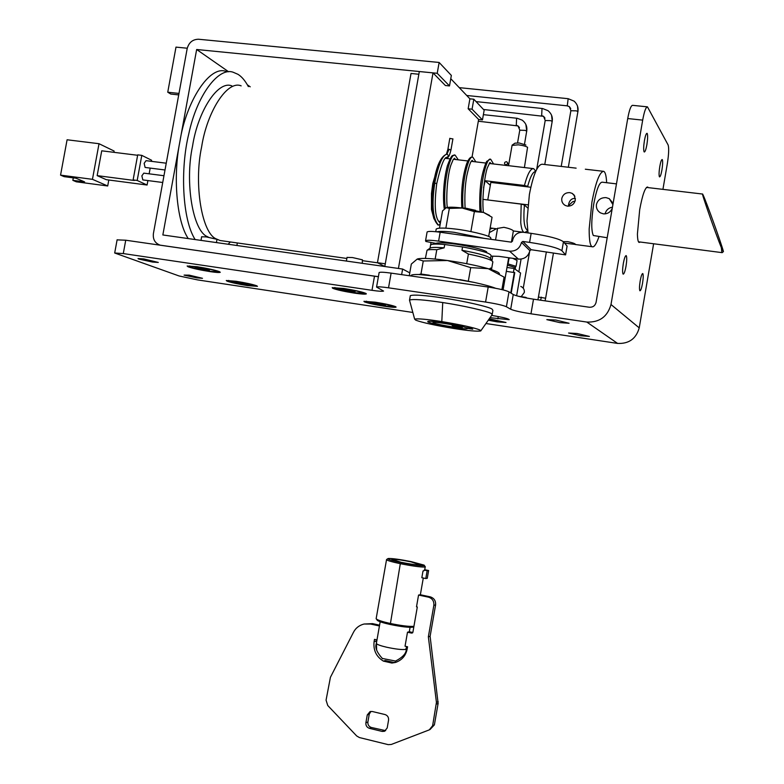 <?xml version="1.0" encoding="UTF-8"?>
<svg xmlns="http://www.w3.org/2000/svg" width="784" height="784" viewBox="0 0 784 784"><rect width="100%" height="100%" fill="white"/><g stroke="black" fill="none" stroke-linecap="round" stroke-linejoin="round"><path stroke-width="1.18" d="M449.908 138.435L452.809 138.915M505.611 164.787L505.17 164.62C504.014 163.023 504.435 162.063 506.444 161.72L506.885 161.886C508.042 163.484 507.62 164.444 505.611 164.787L506.043 165.424M522.81 241.452L531.17 249.714L565.578 254.888L561.912 250.713C557.855 247.842 547.075 245.069 529.592 242.393L522.81 241.452L521.487 242.423C519.792 248.499 515.833 251.409 509.58 251.154L438.599 241.129L440.167 232.231L511.158 242.138L512.481 241.168L512.677 240.041C514.196 234.69 517.724 232.103 523.251 232.26L531.16 233.348C548.653 236.013 559.423 238.816 563.461 241.776L567.067 246.117M440.167 232.231C432.601 231.241 428.24 231.153 427.104 231.966L427.055 232.25M491 256.123L499.036 256.358L518.351 259.102C524.398 259.357 528.249 256.544 529.886 250.655L531.17 249.714M438.599 241.129C431.033 240.12 426.682 240.002 425.555 240.776L425.888 241.472L435.639 243.363M703.052 194.853C706.678 202.644 721.26 243.285 723.446 251.537L721.358 247.715C715.253 232.583 700.749 191.08 702.621 194.05L703.052 194.853M721.358 247.715L721.809 252.056L722.191 252.654L723.446 251.537M514.97 143.168L519.233 142.992L525.907 145.03M512.07 145.403L518.322 144.815C522.771 145.393 525.858 146.226 527.573 147.294L524.408 167.58M568.351 206.192L568.831 203.379C570.007 199.851 572.144 198.215 575.24 198.47L575.407 198.489M561.795 198.44C561.442 201.508 562.589 203.84 565.225 205.428L567.43 206.133C571.585 206.231 574.221 204.222 575.319 200.096L574.28 195.226L572.222 193.393L569.89 192.639C565.656 192.482 562.961 194.412 561.795 198.44M487.952 199.979L527.906 204.84M487.785 199.832L490.833 182.407L530.817 187.249M576.122 168.148L542.244 164.219C537.501 164.571 533.218 174.656 529.386 194.471L526.985 221.01L528.034 232.917M575.093 201.027L572.663 201.733L568.586 205.506M564.647 243.158L575.495 244.441C575.27 243.667 572.673 242.746 567.704 241.658L563.353 241.658M612.902 204.604L609.276 198.656L606.12 197.637C601.044 197.48 597.81 199.763 596.428 204.506C596.026 208.142 597.379 210.935 600.495 212.895L603.464 213.865C607.531 214.022 610.462 212.209 612.245 208.407M605.052 213.885C606.13 210.063 608.6 207.829 612.451 207.201M606.669 182.711C606.267 175.694 605.268 171.912 603.68 171.343C599.642 171.784 595.722 182.055 591.92 202.135L589.166 228.987C589.127 240.12 590.146 246.039 592.214 246.744C594.066 247.528 596.32 244.177 598.986 236.69M616.469 183.877L602.112 182.172C599.221 182.505 596.418 189.846 593.713 204.173C591.273 220.118 591.136 230.565 593.321 235.514L607.188 237.748M535.599 171.559C532.993 171.578 530.337 176.508 527.652 186.347L528.259 186.935M527.593 207.878L524.408 204.977C523.183 220.343 524.231 228.732 527.554 230.163M535.57 170.99L533.669 168.658C530.592 168.295 527.514 173.901 524.437 185.475L527.652 186.347M524.408 204.977L521.184 204.124L520.743 222.538C521.35 228.546 522.497 231.829 524.163 232.378L524.182 232.387M524.849 232.485L527.632 230.741M490.157 185.142L485.139 180.732L524.437 185.475M483.561 187.729L485.139 180.732M521.184 204.124L482.875 199.342M418.852 74.245L411.022 73.471L377.457 262.699L385.277 263.806M377.457 262.699L384.797 266.501L419.332 71.54L433.013 72.892L398.429 268.451M513.363 230.947L513.187 230.663C511.746 229.447 508.659 228.33 503.926 227.311L497.566 228.399M509.61 165.796L533.669 168.658M241.149 85.858C227.301 79.88 207.005 111.7 201.625 146.922C193.609 184.054 201.86 233.652 216.443 238.983L219.99 240.502L346.851 258.465M438.501 164.366L432.788 183.515L431.474 193.521L431.455 209.406L433.993 218.922M472.017 157.182L478.632 119.472L468.156 108.77L469.9 98.823L450.771 78.723M485.855 163.062L471.282 161.328M378.398 276.752L160.152 245.157C155.036 243.285 152.782 239.434 153.39 233.622L187.18 48.559C188.905 42.463 192.697 39.357 198.528 39.239L439.138 62.465L451.349 75.421L449.497 85.936L445.381 85.515L433.013 72.892M469.9 98.823L473.82 99.225L472.066 109.182L468.156 108.77M473.82 99.225L484.169 110.191L482.464 119.893L472.066 109.182M409.777 272.861L402.623 269.049L401.633 274.635M439.138 62.465L437.217 73.294L196.657 49.5L162.847 234.965L402.623 269.049M449.497 85.936L437.217 73.294M482.464 119.893L478.632 119.482M250.223 86.818L247.381 84.839M228.614 71.765L196.657 49.5M237.346 242.962L236.886 245.49M188.238 238.571C176.214 220.716 173.078 175.057 179.81 142.041C186.043 101.234 209.916 64.592 226.282 71.52M231.868 85.897C218.04 79.988 197.852 111.308 192.57 146C184.652 182.545 192.962 231.417 207.535 236.719L208.534 237.268M195.147 239.551C182.231 219.54 180.163 168.678 188.758 133.986C196.813 95.648 218.315 66.787 233.152 72.236L237.944 74.304C241.717 76.607 245.186 80.713 248.371 86.622M230.329 241.972L228.164 244.245M165.012 169.981L145.099 167.443L144.148 163.346L146.049 160.671L166.247 163.199M162.719 182.496L142.815 179.908L141.865 175.841L143.815 173.137M108.8 180.006L107.702 185.975L92.453 179.33L60.554 175.126L64.121 176.645L75.989 178.213L84.603 181.898L72.843 180.34L76.313 181.81L107.702 185.975M73.304 177.85L72.843 180.34M113.886 152.321L114.121 151.047L99.019 143.707L67.091 139.777L60.554 175.126M99.019 143.707L92.453 179.33M147.902 180.575L147.088 185.024L106.271 179.673L97.157 175.626L101.724 150.812L137.631 155.281M147.088 185.024L137.19 180.467L141.786 155.369L137.71 154.86L133.113 179.928L134.299 180.477L97.157 175.626M141.786 155.369L151.616 160.259L151.42 161.337M150.185 168.099L149.136 173.823M133.113 179.928L137.19 180.467M436.129 229.526L436.218 229.026C438.05 227.781 444.244 227.762 454.798 228.977C468.028 230.369 488.608 235.278 490.598 237.552L491.088 239.336M436.649 231.799C439.863 231.123 445.724 231.3 454.21 232.319L484.208 238.375M453.956 326.311L452.103 325.458L460.522 326.742C454.387 324.752 433.513 321.499 433.091 322.459C430.886 323.459 461.335 328.878 462.276 327.653L453.956 326.311L454.054 325.752M439.491 228.154L442.539 210.876L446.292 207.682L449.33 208.407L462.168 208.025L474.379 211.602L470.88 231.574M449.33 208.407L445.861 228.173M460.62 326.154L460.522 326.742M462.501 326.614L462.325 327.585M455.181 234.328L465.608 235.778M474.379 211.602L483.503 212.425L492.048 217.237L488.677 236.494M446.292 207.682C448.84 206.937 454.132 207.054 462.168 208.025L483.503 212.425M483.708 212.493L489.539 215.394M467.519 328.584C466.196 330.24 424.918 322.89 427.868 321.518C428.417 320.166 458.444 324.929 465.774 327.545L470.988 328.339L472.762 329.182L467.568 328.388L467.666 327.83L467.568 328.388M453.319 328.398C468.254 330.75 477.397 331.593 480.739 330.936L479.994 330.005C474.036 327.643 461.296 324.841 441.804 321.587C426.516 319.215 417.46 318.402 414.648 319.157L415.794 320.195C422.243 322.577 434.757 325.311 453.319 328.398M492.146 314.766L491.245 313.502C488.305 311.366 462.874 305.544 442.735 302.546C424.173 299.753 413.109 298.92 409.542 300.047L409.679 300.772M441.804 321.587L442.735 302.546M475.555 210.337L466.068 208.23L460.512 207.819M468.773 209.014L463.609 208.211M487.021 252.84L486.472 251.654C481.739 249.106 471.694 246.627 456.347 244.216C444.714 242.599 437.717 242.393 435.355 243.569L435.277 244.01M492.234 314.257L492.911 310.366L492.019 309.072C489.245 306.877 463.54 300.958 443.528 298.038C424.957 295.264 413.893 294.47 410.326 295.656L410.238 296.136M411.071 275.38L410.963 275.978L411.071 275.38C411.806 274.704 414.373 274.42 418.793 274.518L442.421 276.791L474.457 282.475C484.149 284.602 491.196 286.542 495.615 288.277M433.807 242.952L433.601 244.167M431.053 242.55L430.641 244.912C431.896 243.951 436.59 243.824 444.724 244.52L462.56 246.94L461.972 250.292L468.411 254.026L466.715 263.698M444.724 244.52L444.136 247.852L436.796 249.704L435.149 259.063M492.901 262.032C492.391 259.994 484.228 257.328 468.411 254.026M492.107 260.915L490.608 258.818C489.51 256.476 479.965 253.634 461.972 250.292M490.578 258.514L491.068 255.741C490.941 253.408 481.445 250.478 462.56 246.94M444.136 247.852C436.433 247.176 431.798 247.244 430.24 248.067L430.112 248.156M436.796 249.704C431.465 249.43 428.211 249.626 427.025 250.292L425.379 258.426M429.367 275.223L420.969 274.028L418.793 274.518M474.457 282.475L459.855 279.574M501.907 289.6L504.083 277.124L488.216 268.677L470.704 267.618L447.527 260.523L423.262 260.994L417.176 259.092L411.326 264.061L409.268 275.733M423.262 260.994L420.969 274.028M470.704 267.618L468.391 280.799M499.418 273.685C499.104 272.411 495.37 270.745 488.216 268.677C476.809 265.502 463.246 262.787 447.527 260.523C432.2 258.475 422.311 257.916 417.862 258.857L417.451 258.985M489.285 268.981L490.725 268.02L491.254 269.588M391.735 559.119L401.036 562.285C410.326 564.157 416.823 565.078 420.518 565.039L411.032 561.863C401.957 560.031 395.518 559.119 391.735 559.119M413.864 626.7L412.982 627.161C408.856 627.641 401.29 626.749 390.265 624.495C383.68 623.045 379.387 621.692 377.378 620.438L377.026 619.928M376.232 618.762L376.614 619.174C378.711 620.458 383.18 621.879 390.001 623.407C401.134 625.71 409.111 626.69 413.923 626.347M425.281 566.656L424.624 567.038C420.204 567.126 412.1 566.009 400.31 563.676L390.265 624.495M400.026 563.618C392.186 561.961 387.678 560.678 386.522 559.747L386.649 559.492M406.259 649.123C406.445 653.229 402.888 657.208 395.577 661.049L382.151 658.413M400.83 562.53C411.943 564.715 419.577 565.774 423.742 565.705L424.134 565.137L411.218 561.628C400.408 559.492 392.853 558.443 388.56 558.473L387.815 558.669C388.119 559.472 392.451 560.756 400.83 562.53M428.623 570.517L427.26 578.327L425.79 578.533L421.831 577.71L423.007 570.997L425.673 569.909L428.623 570.517L427.162 570.693L425.79 578.533M424.203 570.086L427.162 570.693M423.007 570.997L423.546 570.977M430.112 636.324L428.358 636.804L433.856 605.297C434.15 601.152 432.376 598.437 428.544 597.173L418.558 595.056L420.342 594.752L430.298 596.859C434.111 598.123 435.875 600.818 435.59 604.954L430.112 636.324L438.119 703.405L434.385 724.867L430.004 729.541M412.805 632.512L409.336 631.747L407.504 632.198L405.044 646.212L407.562 646.771L407.161 649.044C405.789 655.757 401.869 660.226 395.401 662.47L391.892 663.048L393.793 662.47L385.287 660.53L383.366 661.098C376.242 656.639 373.145 650.142 374.095 641.626L374.487 639.372L376.986 639.891M379.436 625.965L370.558 624.044L372.518 623.623L379.574 625.181M418.558 595.056L416.5 606.816L417.313 606.992L412.894 632.227L411.629 633.109L412.531 632.884M407.504 632.198L411.629 633.109M428.358 636.804L436.433 702.376L432.631 725.7L429.299 729.875L391.275 744.467L388.217 744.643L359.395 737.548L356.691 735.96L327.751 705.512L326.066 700.151L330.427 677.288L353.466 632.306C355.671 628.033 359.199 625.279 364.05 624.025L370.558 624.044M388.57 720.094L387.198 727.964L384.532 731.286L382.131 731.423L369.342 728.307C366.843 727.395 365.687 725.553 365.883 722.799L367.265 714.959L370.038 711.607L372.302 711.5L385.081 714.567C387.61 715.478 388.766 717.321 388.57 720.094M385.65 730.649L371.322 727.474C368.833 726.562 367.676 724.739 367.882 721.986L369.254 714.185L370.92 711.411M396.665 662.059L393.793 662.47M383.366 661.098L391.892 663.048M376.643 649.975L376.291 639.773M364.05 624.025L372.518 623.623M178.987 93.433L167.747 92.208L170.765 94.041L178.713 94.913M187.239 48.226L175.988 47.118L167.747 92.208M516.039 259.788L514 258.485M512.687 258.299L516.813 260.337M508.649 257.985L511.207 258.093M517.077 260.543L516.078 266.305L514.941 267.226M509.051 258.161L508.042 263.953L516.078 266.305M515.274 269.294L515.441 267.54L507.395 265.149M520.811 286.415C523.457 287.64 524.623 289.668 524.3 292.491L521.193 296.685M493.94 319.96L493.812 320.695L489.814 319.676M493.165 319.843L493.048 320.48M494.469 320.048L494.312 320.94L493.812 320.695M494.312 320.94L497.477 321.42L497.125 320.754M498.359 320.96L497.301 321.117M500.359 321.479L498.31 321.224M500.349 321.528L492.352 319.725M489.765 319.941L492.323 319.911M488.344 320.127L504.974 322.342L489.206 318.902M348.576 289.953L348.361 291.168L341.883 289.502M355.142 291.472L344.009 289.276L345.205 289.855L340.148 289.247L341.804 289.962M355.054 291.932L349.419 291.628L349.654 290.286M348.361 291.168L349.419 291.628M363.296 293C360.081 291.697 353.878 290.315 344.695 288.845L335.238 288.669C338.551 289.972 344.695 291.344 353.682 292.775L363.296 293M379.231 303.457L379.044 304.535L372.949 302.996M385.503 304.888L375.183 302.849L371.41 302.761L372.88 303.398M385.434 305.29L379.975 304.937L380.201 303.682M379.044 304.535L379.975 304.937M393.274 306.328C390.403 305.182 384.63 303.908 375.957 302.506L366.726 302.193C369.685 303.349 375.418 304.613 383.915 305.985L393.274 306.328M203.536 268.618L203.36 269.608L197.049 267.991M209.475 269.833L197.97 267.599L199.508 268.226L194.922 267.667L196.97 268.432M209.387 270.274L207.848 270.176L209.348 270.794L204.673 270.098L204.859 269.039M203.36 269.608L204.673 270.098M216.943 271.254C213.072 269.882 206.78 268.5 198.068 267.099L189.64 266.531L190.483 267.168C194.432 268.53 200.675 269.902 209.201 271.264L217.707 271.842L216.943 271.254M241.58 282.867L241.413 283.798L235.465 282.309M247.274 284.082L236.621 282.015L237.973 282.573L233.583 282.024L235.396 282.701M247.205 284.474L242.579 284.239L242.746 283.269M241.413 283.798L242.579 284.239M254.428 285.435L236.856 281.603L228.624 280.995L246.754 285.298L254.428 285.435M216.423 242.579L216.952 239.659L216.335 239.179L206.28 236.905L201.645 236.797M362.257 263.306L362.443 259.837L352.496 257.554L347.038 257.426M488.275 320.215L497.183 321.861L506.023 322.498L489.265 318.814M354.486 293.128C361.385 294.137 365.344 294.392 366.353 293.892L365.863 293.392C362.071 291.864 354.74 290.227 343.862 288.483L332.21 287.65L332.7 288.277C336.62 289.815 343.882 291.432 354.486 293.128M384.621 306.289C391.294 307.279 395.116 307.553 396.087 307.122L395.695 306.711C392.314 305.348 385.493 303.839 375.222 302.183L363.933 301.311L364.325 301.82C367.833 303.192 374.605 304.682 384.621 306.289M210.2 271.636C216.139 272.509 219.5 272.724 220.284 272.283L219.363 271.627C214.796 270 207.358 268.373 197.039 266.717L187.131 266.011L188.091 266.795C192.766 268.412 200.136 270.029 210.2 271.636M247.636 285.631L257.475 286.336L256.731 285.788C252.644 284.347 245.715 282.838 235.945 281.26L226.262 280.505L227.046 281.162C231.231 282.603 238.101 284.092 247.636 285.631M143.786 258.936L138.004 258.553L138.739 259.043L152.478 262.042L158.299 262.434L143.786 258.936M577.161 333.514L568.576 333.024L580.719 335.768L589.382 336.424L577.161 333.514M555.846 320.039L546.82 319.637L559.943 322.636L569.066 323.263L555.846 320.039M189.15 275.135L184.083 275.115L196.794 277.869L202.488 278.3L189.15 275.135M623.319 263.483C622.486 268.834 622.388 272.332 623.015 273.979L623.192 274.155C624.113 273.998 625.054 271.372 626.004 266.266C626.837 260.994 626.945 257.505 626.328 255.8L626.142 255.613C625.22 255.751 624.28 258.377 623.319 263.483M640.185 280.956C639.401 285.935 639.283 289.159 639.822 290.648L639.969 290.795C640.783 290.629 641.626 288.149 642.517 283.367C643.292 278.447 643.409 275.223 642.89 273.694L642.733 273.528C641.92 273.694 641.077 276.164 640.185 280.956M644.428 140.591C643.595 145.942 643.458 149.636 644.017 151.665L644.281 151.998C645.144 151.871 646.006 149.44 646.878 144.707C647.702 139.425 647.849 135.74 647.3 133.662L647.025 133.309C646.173 133.417 645.301 135.848 644.428 140.591M648.221 187.621L647.643 187.004C645.075 187.396 642.419 194.971 639.685 209.74L637.412 234.004C637.549 239.277 638.107 242.089 639.107 242.442L640.303 242.04M659.805 166.424C659.021 171.412 658.864 174.812 659.344 176.625L659.56 176.9C660.324 176.763 661.108 174.46 661.921 170.001C662.696 165.081 662.852 161.69 662.392 159.828L662.166 159.524C661.402 159.662 660.618 161.965 659.805 166.424M506.317 271.333L514.765 272.636L511.178 293.216M514.333 272.391L510.756 292.951M516.617 295.784L520.576 273.028L514.079 268.461L506.993 267.481M514.079 268.461L513.422 272.273M490.059 317.687L509.188 319.676C508.483 318.647 502.642 317.226 491.646 315.423M527.015 298.116L525.829 297.352L518.508 296.293M525.829 297.352L525.741 297.871M117.09 239.875L125.734 240.218L378.407 276.693M125.734 240.218L123.284 253.575L114.689 253.007L179.095 275.968L197.568 279.898L412.835 312.463M379.103 272.744L379.142 272.518C380.387 271.979 384.385 272.185 391.118 273.126L488.197 287.052C498.722 288.679 505.651 290.276 508.992 291.844L513.255 294.519C516.499 296.029 523.242 297.587 533.502 299.174L589.362 307.25C592.871 307.377 595.105 305.76 596.065 302.379L627.719 118.551C629.317 109.917 630.944 105.517 632.6 105.34L647.447 106.849C645.869 107.036 644.281 111.455 642.684 120.119L610.991 304.515L639.225 327.879C636.128 338.737 628.915 343.921 617.596 343.421L485.953 323.518M508.992 291.844L506.395 306.74C503.034 305.26 496.096 303.702 485.58 302.046L488.197 287.052M391.118 273.126L388.521 287.816C381.788 286.846 377.8 286.591 376.565 287.062L383.572 291.07C382.347 291.511 378.486 291.266 371.988 290.315L374.497 276.184M506.395 306.74L510.688 309.239L513.255 294.519M388.521 287.816L485.58 302.046M123.284 253.575L371.988 290.315M533.502 299.174L530.964 313.806C520.703 312.189 513.951 310.67 510.688 309.239M530.964 313.806L586.814 322.057C599.446 322.557 607.502 316.716 610.991 304.515M662.931 189.365L667.36 163.513C668.801 154.183 669.056 148 668.125 144.962L647.447 106.849M653.621 243.765L639.225 327.879M447.968 149.401L450.986 149.822L452.917 138.846M449.056 149.205L446.949 154.193C448.752 155.261 448.732 156.32 446.88 157.359L446.576 157.349M446.949 154.193C442.411 155.124 438.344 164.738 434.748 183.044L436.727 183.642C440.843 165.669 444.224 156.908 446.88 157.359M433.581 183.113L434.748 183.044C431.592 205.163 432.837 219.187 438.472 225.116C440.402 224.479 440.667 223.479 439.265 222.097C434.953 217.482 434.111 204.663 436.727 183.632M437.678 224.743L438.148 225.047C431.768 218.707 430.249 204.712 433.591 183.084C436.384 166.11 440.735 156.486 446.635 154.193M439.716 222.382L440.49 222.519M455.161 155.212L455.2 155.222C450.398 151.724 442.372 183.936 445.292 208.191M475.859 161.896L472.919 157.319C468.587 153.84 461.012 183.672 463.011 207.907M490.755 159.358L490.755 159.358C486.58 155.849 478.955 187.298 481.249 211.758M496.35 228.742L490.157 232.182M455.641 159.524L454.357 158.27M473.281 161.592L472.086 160.367M491.049 163.67L490.01 162.445M489.99 228.997L492.803 228.281M509.58 251.154L518.351 259.102M521.487 242.423L529.886 250.655M565.568 254.8L567.087 246.009M561.912 250.713L563.461 241.776M529.592 242.393L531.16 233.348M406.7 646.584L405.749 649.397C402.231 649.897 395.93 649.191 386.855 647.27C380.73 645.859 377.231 644.595 376.349 643.507L376.398 643.233M428.544 597.173L430.298 596.859M436.384 704.15L438.119 703.405M432.631 725.7L434.385 724.867M382.131 731.423L384.062 730.57M369.342 728.307L371.322 727.474M365.883 722.799L367.882 721.986M367.265 714.959L369.254 714.185M436.433 702.376L438.168 701.631M433.856 605.297L435.59 604.954M374.095 641.626L376.046 641.136M567.263 105.84L568.165 98.696L574.084 101.136C577.308 104.096 578.582 107.584 577.906 111.583L568.331 167.247M541.666 115.64L541.979 109.123L542.548 108.525L548.045 110.691C551.495 113.641 552.877 117.198 552.191 121.373L544.762 164.513M516.293 125.332L516.568 118.864L517.175 118.266L522.271 120.177C525.927 123.098 527.397 126.734 526.701 131.085L524.516 144.138M567.077 105.742L569.351 106.644L570.742 108.584M570.87 110.74L576.328 110.838L577.906 111.583M541.47 115.542L543.567 116.336L544.998 118.129M545.203 120.511L550.574 120.648L552.191 121.373M516.097 125.244L518.038 125.94L519.478 127.596M519.772 130.193L525.064 130.369L526.701 131.085M538.53 297.058L545.625 298.234L545.076 300.85M541.391 297.156L540.588 300.203M345.146 289.874L345.048 290.443M200.185 267.922L200.008 268.883M238.444 282.289L238.287 283.132M498.281 316.56L497.879 318.853M617.596 343.421L586.814 322.057M642.684 120.119L627.719 118.551M449.83 138.298L447.899 149.274M447.899 149.283L446.41 154.203M446.88 157.368C448.193 158.28 449.555 155.761 450.976 149.822M455.004 159.456L454.622 158.358L453.162 159.691L450.878 165.14C447.292 175.675 445.969 198.391 447.301 207.427M454.642 155.095C452.407 156.565 452.613 151.978 447.39 165.679C443.225 181.153 442.813 199.42 444.293 208.995M472.262 157.182C470.449 156.722 468.558 158.956 466.588 163.885C462.462 176.763 460.884 191.414 461.845 207.838M490.157 159.23L486.825 161.377C487.06 159.858 481.935 171.235 480.543 185.534C479.347 196.353 479.71 209.367 480.053 211.425M492.362 228.222L490.363 229.016M472.615 161.514L472.331 160.465L471.458 161.063C470.282 162.229 468.714 167.188 466.764 175.93C465.049 185.396 464.5 196.118 465.088 208.103M490.333 163.591L489.843 162.611L487.462 167.6C485.59 171.461 481.533 195.843 483.385 212.386M455.2 155.222L458.277 159.838M493.567 163.964L490.764 159.368M505.464 165.355L505.19 164.63M507.532 162.709L508.62 165.13M427.104 231.966L425.555 240.776M565.587 254.829L567.097 246.098M722.191 252.654L638.519 241.805M702.621 194.05L646.428 187.415M512.275 145.02L515 143.149M512.099 145.197L508.522 165.718M491.931 260.66L492.715 256.133M495.547 239.963L497.605 228.193M513.373 230.859L511.413 242.148M508.689 257.73L503.083 289.884M572.222 193.393L574.897 196.323M609.276 198.656L612.539 202.664M592.214 246.744L575.201 244.5M603.68 171.343L585.325 169.217M377.721 262.836L362.718 260.709M438.442 221.176L440.667 221.46M490.167 227.938L497.477 228.889M524.163 232.378L513.353 230.966M445.273 158.319L450.016 158.868M453.436 159.27L467.862 160.955M489.236 163.464L508.816 165.747M216.492 239.002L215.453 238.855M163.964 175.724L143.786 173.137M435.747 231.701L436.218 229.026M433.091 322.459L433.248 321.558M480.896 330.711L492.078 314.805M409.493 300.096L414.648 319.157M435.267 244.079L435.355 243.569M410.326 295.656L409.542 300.047M431.014 242.55L430.004 248.224M430.24 248.067L427.025 250.292M491.48 269.657L492.773 262.248M377.378 620.438L376.536 619.223M376.134 618.752L386.522 559.747M380.181 621.751L376.349 643.507C374.752 647.359 376.83 652.435 382.582 658.736M387.815 558.669L386.522 559.58M425.026 566.44L424.379 565.499M409.297 631.806L410.071 627.337M425.242 566.871L424.693 570.027M423.291 578.014L420.361 594.752M466.735 95.481L567.195 105.84L569.351 106.644L570.879 110.632L561.207 166.424M568.086 98.686L459.257 87.641M483.503 109.486L543.567 116.336L545.213 120.413L536.736 169.128M542.469 108.525L476.064 101.606M478.328 121.226L518.038 125.94L519.792 130.105L517.558 142.864M517.087 118.266L483.385 114.66M577.965 111.7L577.524 106.095M552.25 121.5L551.583 115.277M526.77 131.212L525.858 124.411M546.37 251.919L537.932 299.811M545.635 298.185L553.435 253.144M521.076 259.112L518.861 271.823M523.261 288.179L529.543 252.046M353.241 291.805L353.349 291.207M383.68 305.152L383.778 304.623M207.848 270.176L207.946 269.608M245.696 284.367L245.794 283.857M363.835 292.628L363.717 293.314M334.778 288.179L334.905 287.493M393.715 305.976L393.607 306.583M366.363 301.791L366.471 301.183M217.844 271.078L217.727 271.734M189.64 266.531L189.757 265.884M255.172 285.249L255.065 285.827M228.624 280.995L228.732 280.407M201.655 236.719L200.988 240.384M347.057 257.328L346.391 261.052M117.12 239.757L114.689 253.007M379.142 272.518L376.565 287.062"/></g></svg>
